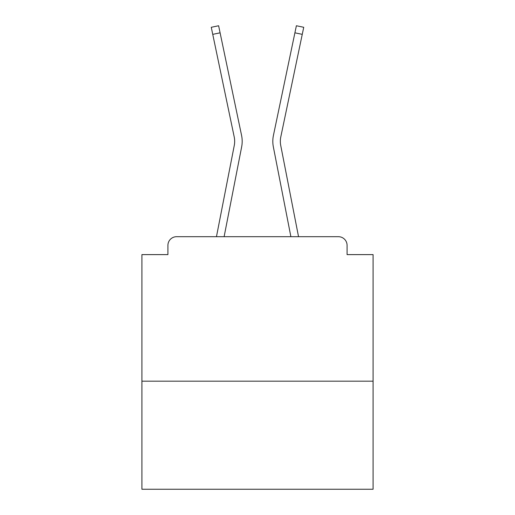 <?xml version="1.0" encoding="UTF-8"?>
<svg xmlns="http://www.w3.org/2000/svg" width="515" height="515" viewBox="0 0 515 515"><rect width="100%" height="100%" fill="white"/><g stroke="black" fill="none" stroke-linecap="round" stroke-linejoin="round"><path stroke-width="0.77" d="M373.085 381.177L373.085 254.61L347.078 254.61L347.078 245.365A8.671 8.671 0 0 0 338.413 236.694L176.587 236.694A8.671 8.671 0 0 0 167.922 245.365L167.922 254.61L141.915 254.61L141.915 489.25L373.085 489.25L373.085 381.177L141.915 381.177M167.922 245.365L167.922 254.61M338.413 236.694L298.539 236.694L280.726 145.436A21.385 21.385 0 0 1 280.784 136.958L302.254 34.357L294.902 32.818L273.426 135.419A28.898 28.898 0 0 0 273.349 146.872L290.885 236.694M234.274 145.436A21.385 21.385 0 0 0 234.216 136.958A21.385 21.385 0 0 1 234.274 145.436L216.461 236.694L176.587 236.694M347.078 254.61L347.078 245.365M234.216 136.958L211.266 27.289L218.618 25.75L241.574 135.419A28.898 28.898 0 0 1 241.651 146.872L224.115 236.694M220.098 32.818L241.574 135.419L220.098 32.818L241.574 135.419L220.098 32.818L241.574 135.419L220.098 32.818L241.574 135.419L220.098 32.818L241.574 135.419L220.098 32.818L241.574 135.419L220.098 32.818L241.574 135.419L220.098 32.818L241.574 135.419L220.098 32.818L241.574 135.419L220.098 32.818L241.574 135.419L220.098 32.818L241.574 135.419L220.098 32.818L241.574 135.419L220.098 32.818L241.574 135.419L220.098 32.818L241.574 135.419L220.098 32.818L241.574 135.419L220.098 32.818L241.574 135.419L220.098 32.818L241.574 135.419L220.098 32.818L241.574 135.419L220.098 32.818L241.574 135.419L220.098 32.818L241.574 135.419L220.098 32.818L212.747 34.357M280.726 145.436A21.385 21.385 0 0 1 280.784 136.958A21.385 21.385 0 0 0 280.726 145.436A21.385 21.385 0 0 1 280.784 136.958A21.385 21.385 0 0 0 280.726 145.436A21.385 21.385 0 0 1 280.784 136.958A21.385 21.385 0 0 0 280.726 145.436A21.385 21.385 0 0 1 280.784 136.958A21.385 21.385 0 0 0 280.726 145.436A21.385 21.385 0 0 1 280.784 136.958A21.385 21.385 0 0 0 280.726 145.436A21.385 21.385 0 0 1 280.784 136.958A21.385 21.385 0 0 0 280.726 145.436A21.385 21.385 0 0 1 280.784 136.958A21.385 21.385 0 0 0 280.726 145.436A21.385 21.385 0 0 1 280.784 136.958A21.385 21.385 0 0 0 280.726 145.436A21.385 21.385 0 0 1 280.784 136.958A21.385 21.385 0 0 0 280.726 145.436A21.385 21.385 0 0 1 280.784 136.958A21.385 21.385 0 0 0 280.726 145.436A21.385 21.385 0 0 1 280.784 136.958A21.385 21.385 0 0 0 280.726 145.436A21.385 21.385 0 0 1 280.784 136.958A21.385 21.385 0 0 0 280.726 145.436A21.385 21.385 0 0 1 280.784 136.958A21.385 21.385 0 0 0 280.726 145.436A21.385 21.385 0 0 1 280.784 136.958A21.385 21.385 0 0 0 280.726 145.436A21.385 21.385 0 0 1 280.784 136.958A21.385 21.385 0 0 0 280.726 145.436A21.385 21.385 0 0 1 280.784 136.958A21.385 21.385 0 0 0 280.726 145.436A21.385 21.385 0 0 1 280.784 136.958A21.385 21.385 0 0 0 280.726 145.436M294.902 32.818L273.426 135.419L296.382 25.75L303.734 27.289L302.254 34.357"/></g></svg>
